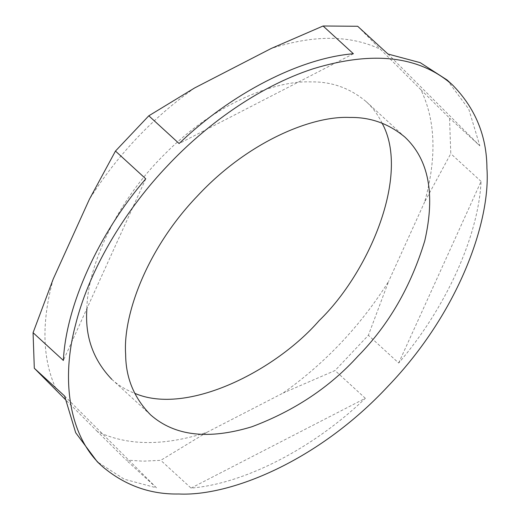 <?xml version="1.0" encoding="UTF-8"?>
<svg xmlns="http://www.w3.org/2000/svg" width="520" height="520" viewBox="0 0 520 520"><rect width="100%" height="100%" fill="white"/><g stroke="black" fill="none" stroke-linecap="round" stroke-linejoin="round"><path stroke-width="0.39" stroke-dasharray="2.6 1.95" d="M53.229 279C41.022 323.388 42.322 360.822 57.122 391.293M206.713 432.413L160.771 460.337L143.039 461.168L126.184 460.076L97.422 431.574C127.472 445.926 163.898 446.206 206.713 432.413L283.153 393.022C325.403 362.986 360.536 325.832 388.544 281.567L368.387 335.27L335.043 370.539L283.153 393.022M194.766 87.874C152.51 117.903 117.377 155.058 89.369 199.329M420.791 89.603L449.553 118.099L450.781 153.634L424.684 201.897C436.891 157.508 435.598 120.075 420.791 89.603L380.49 49.322C350.447 34.964 314.015 34.684 271.2 48.484M357.675 26.266L380.49 49.322M353.385 53.755L179.114 143.553M145.763 178.822L63.368 360.457M64.597 395.993L156.481 487.825L124.234 479.2L97.318 461.832M156.481 487.825L126.184 460.076M191.061 488.091L365.332 398.294C313.482 448.234 244.498 483.782 191.061 488.091L160.771 460.337M365.332 398.294L335.043 370.539M398.684 363.025L481.078 181.389C478.394 236.431 445.776 308.328 398.684 363.025L368.387 335.27M481.078 181.389L450.781 153.634M447.129 80.015L468.754 109.128L479.843 145.853L449.553 118.099M97.422 431.574L65.124 399.288M479.843 145.853L387.966 54.022M424.684 201.897L388.544 281.567M382.09 123.181C377.884 114.621 372.567 107.426 366.145 101.595C349.954 88.069 331.533 81.504 310.875 81.907C274.957 80.373 215.007 103.272 165.002 153.868C114.309 203.6 87.321 268.502 86.898 308.588M111.806 379.334C118.183 385.209 125.794 389.857 134.635 393.269M150.566 414.843L111.755 379.288M404.969 137.163L366.158 101.608"/><path stroke-width="0.78" d="M65.124 399.288L34.307 368.238L33.072 332.703L53.229 279L89.369 199.329L115.466 151.066L148.817 115.798L194.766 87.874L271.2 48.484L323.089 26L357.675 26.266L387.966 54.022L420.206 62.647L447.129 80.015L452.673 85.098M323.089 26L353.385 53.755C299.949 58.065 230.964 93.613 179.114 143.553L148.817 115.798M115.466 151.066L145.763 178.822C98.663 233.519 66.053 305.422 63.368 360.457L33.072 332.703M102.862 466.908L97.318 461.832L75.686 432.718L64.597 395.993L34.307 368.238M178.88 494C150.475 494.553 125.145 485.524 102.882 466.928C71.585 439.816 59.527 384.644 75.627 324.428C90.766 264.167 129.435 205.517 167.492 165.782C203.873 126.88 257.199 86.892 313.43 68.692C373.217 50.531 419.607 55.978 452.601 85.033C475.306 108.173 486.753 135.902 486.928 168.227C490.809 220.909 459.037 312.319 388.037 386.224C318.188 461.272 230.211 496.503 178.88 494M86.898 308.588C84.786 336.226 93.093 359.808 111.806 379.334M134.635 393.269C187.278 416.143 275.945 370.37 319.156 320.606C368.478 273.202 410.768 175.11 382.09 123.181M349.687 117.462C312.351 115.635 248.372 141.258 197.567 195.845C145.931 249.594 122.824 316.069 125.652 354.387C125.775 377.897 134.102 398.06 150.612 414.888C174.609 436.02 208.344 439.978 251.83 426.777C294.431 410.768 329.803 387.225 357.962 356.161C388.57 325.169 410.839 286.709 424.775 240.786C435.403 194.201 428.799 159.66 404.957 137.15C388.765 123.624 370.344 117.059 349.687 117.462"/></g></svg>
